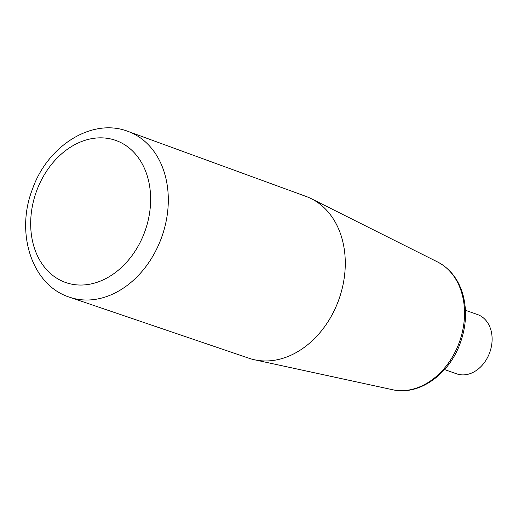 <?xml version="1.0" encoding="UTF-8"?>
<svg xmlns="http://www.w3.org/2000/svg" width="518" height="518" viewBox="0 0 518 518"><rect width="100%" height="100%" fill="white"/><g stroke="black" fill="none" stroke-linecap="round" stroke-linejoin="round"><path stroke-width="0.78" d="M69.626 297.228L248.97 358.242A85.8 65.818 -70.6 0 0 254.552 359.79A85.8 65.818 -70.6 0 0 331.475 315.902A85.8 65.818 -70.6 0 0 311.357 198.718A85.8 65.818 -70.6 0 0 306.041 196.419L128.101 131.43A87.905 67.437 109.4 0 1 154.157 253.846A87.905 67.437 109.4 0 1 69.626 297.228C31.637 285.25 15.307 232.789 32.427 189.271C47.313 146.095 91.867 117.314 128.101 131.43M465.436 310.282L477.544 314.555A31.43 24.113 109.4 0 1 489.834 352.208A31.43 24.113 109.4 0 1 456.643 373.828L444.535 369.561M138.513 245.467A75.337 57.796 -70.6 0 0 98.064 137.905A75.337 57.796 -70.6 0 0 35.405 250.939A75.337 57.796 -70.6 0 0 138.513 245.467M311.357 198.718L437.626 261.991A68.033 52.195 109.4 0 1 453.58 354.914A68.033 52.195 109.4 0 1 392.586 389.724L254.552 359.79M437.626 261.991C450.226 268.635 458.702 279.655 463.053 295.066C467.145 310.845 466.135 327.052 460.036 343.687C448.938 374.598 418.764 395.966 392.586 389.724"/></g></svg>
